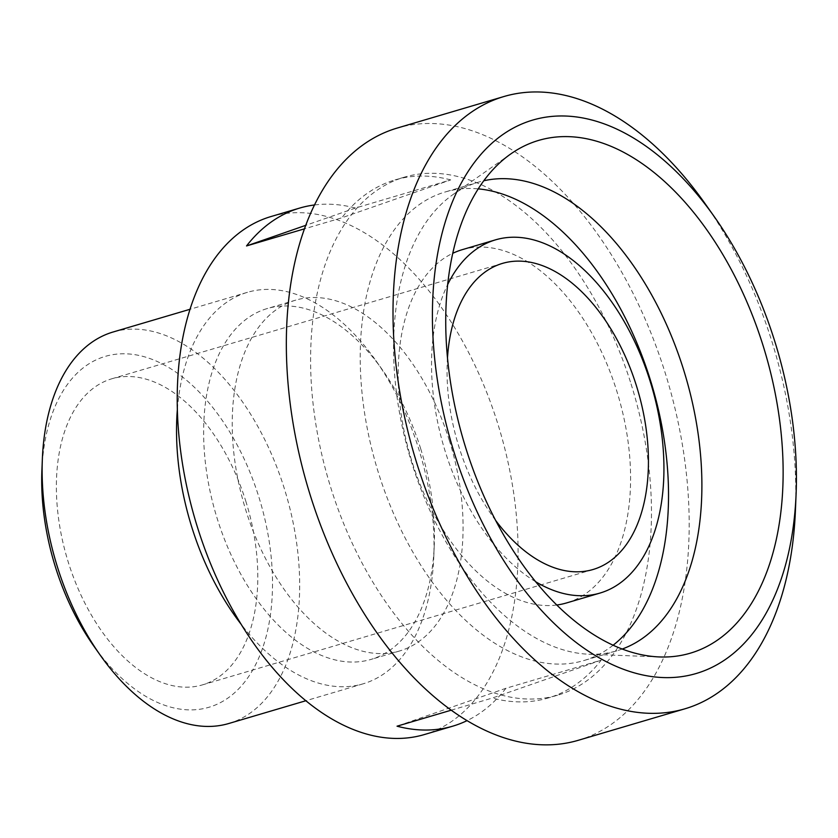 <?xml version="1.0" encoding="UTF-8"?>
<svg xmlns="http://www.w3.org/2000/svg" width="838" height="838" viewBox="0 0 838 838"><rect width="100%" height="100%" fill="white"/><g stroke="black" fill="none" stroke-linecap="round" stroke-linejoin="round"><path stroke-width="0.63" stroke-dasharray="4.19 3.14" d="M704.852 203.33A319.236 187.586 -106.5 0 1 771.735 340.961A319.236 187.586 -106.5 0 1 795.44 510.017M631.056 383.951A270.119 158.728 -106.5 0 1 557.553 695.215A270.119 158.728 -106.5 0 1 328.8 481.127A270.119 158.728 -106.5 0 1 404.513 177.111A270.119 158.728 -106.5 0 1 631.056 383.951M578.178 740.331A319.236 187.586 73.5 0 0 665.058 372.47A319.236 187.586 73.5 0 0 397.327 128.025M177.394 408.954A204.116 119.949 -106.5 0 1 247.451 292.315A204.116 119.949 -106.5 0 1 375.874 360.612A204.116 119.949 -106.5 0 1 418.644 448.623A204.116 119.949 -106.5 0 1 433.801 556.715A204.116 119.949 -106.5 0 1 363.095 683.829A204.116 119.949 -106.5 0 1 240.904 623.985M420.666 448.644A182.946 107.505 -106.5 0 1 434.252 545.528A182.946 107.505 -106.5 0 1 370.888 659.454A182.946 107.505 -106.5 0 1 215.963 514.459A182.946 107.505 -106.5 0 1 267.238 308.552A182.946 107.505 -106.5 0 1 382.338 369.768A182.946 107.505 -106.5 0 1 420.666 448.644M41.9 470.328A182.946 107.505 -106.5 0 1 132.195 354.296A182.946 107.505 -106.5 0 1 258.701 496.484A182.946 107.505 -106.5 0 1 235.08 692.335A182.946 107.505 -106.5 0 1 93.814 646.077M228.701 723.529A204.116 119.949 73.5 0 0 284.25 488.324A204.116 119.949 73.5 0 0 113.057 332.016M601.202 660.155L492.304 698.044A270.119 158.728 73.5 0 0 548.021 698.033A270.119 158.728 73.5 0 0 601.202 660.155L505.922 688.291L397.034 726.19M451.085 710.226L492.304 698.044M505.922 688.291A270.119 158.728 -106.5 0 1 466.944 720.69M314.606 204.954A270.119 158.728 -106.5 0 1 355.427 208.044L450.708 179.908L341.81 217.807L304.571 228.805M355.427 208.044L305.86 225.296M450.708 179.908A270.119 158.728 73.5 0 0 394.991 179.919A270.119 158.728 73.5 0 0 341.81 217.807M271.124 216.508A270.119 158.728 -106.5 0 1 497.667 423.347A270.119 158.728 -106.5 0 1 424.164 734.612M535.524 581.645A184.171 108.228 -106.5 0 1 447.733 284.428M495.562 520.325A159.618 93.793 -106.5 0 1 447.502 357.617M462.209 249.682A184.171 108.228 -106.5 0 1 616.674 390.718A184.171 108.228 -106.5 0 1 566.551 602.941M556.715 605.026A184.171 108.228 -106.5 0 1 410.589 456.972A184.171 108.228 -106.5 0 1 452.824 253.286M613.091 645.25A244.34 143.581 -106.5 0 1 583.594 660.637A244.34 143.581 -106.5 0 1 376.681 466.986A244.34 143.581 -106.5 0 1 445.167 191.986A244.34 143.581 -106.5 0 1 478.299 188.875M622.173 649.052A244.34 143.581 -106.5 0 1 616.936 650.791A244.34 143.581 -106.5 0 1 588.821 654.227A244.34 143.581 -106.5 0 1 410.023 457.139A244.34 143.581 -106.5 0 1 453.044 194.531A244.34 143.581 -106.5 0 1 478.508 182.139A244.34 143.581 -106.5 0 1 483.851 180.746M449.252 440.201A182.946 107.505 -106.5 0 1 399.464 651.011A182.946 107.505 -106.5 0 1 244.549 506.016A182.946 107.505 -106.5 0 1 295.824 300.109A182.946 107.505 -106.5 0 1 449.252 440.201M245.744 500.998A159.618 93.793 -106.5 0 1 202.304 684.918A159.618 93.793 -106.5 0 1 67.134 558.412A159.618 93.793 -106.5 0 1 111.873 378.766A159.618 93.793 -106.5 0 1 245.744 500.998M382.338 369.768L375.874 360.612M434.252 545.528L433.801 556.715M404.513 177.111L394.991 179.919M557.553 695.215L548.021 698.033M478.508 182.139L445.167 191.986M616.936 650.791L583.594 660.637M588.821 654.227L659.391 656.94M453.044 194.531L510.813 153.909M295.824 300.109L267.238 308.552M399.464 651.011L370.888 659.454M247.451 292.315L190.121 309.253M363.095 683.829L305.765 700.767M502.507 263.383L111.873 378.766M592.937 569.536L202.304 684.918"/><path stroke-width="1.26" d="M796.1 493.792L795.44 510.017A319.236 187.586 -106.5 0 1 684.866 708.822A319.236 187.586 -106.5 0 1 414.527 455.809A319.236 187.586 -106.5 0 1 504.005 96.506A319.236 187.586 -106.5 0 1 704.852 203.33L714.227 216.592A288.534 169.559 73.5 0 0 447.262 215.733A288.534 169.559 73.5 0 0 572.448 639.572A288.534 169.559 73.5 0 0 796.1 493.792A288.534 169.559 73.5 0 0 774.668 340.993A288.534 169.559 73.5 0 0 714.227 216.592M504.005 96.506L397.327 128.025A319.236 187.586 73.5 0 0 307.85 487.318A319.236 187.586 73.5 0 0 578.178 740.331L684.866 708.822M240.904 623.985A204.116 119.949 -106.5 0 1 177.394 408.954M100.277 655.232L93.814 646.077A182.946 107.505 -106.5 0 1 41.9 470.328L42.35 459.13A204.116 119.949 73.5 0 0 100.277 655.232A204.116 119.949 73.5 0 0 228.701 723.529L305.765 700.767M190.121 309.253L113.057 332.016A204.116 119.949 73.5 0 0 42.35 459.13M466.944 720.69A270.119 158.728 -106.5 0 1 452.75 726.169A270.119 158.728 -106.5 0 1 397.034 726.19L451.085 710.226M304.571 228.805L246.529 245.943A270.119 158.728 -106.5 0 1 299.711 208.065A270.119 158.728 -106.5 0 1 314.606 204.954M305.86 225.296L246.529 245.943M452.75 726.169L424.164 734.612A270.119 158.728 -106.5 0 1 195.411 520.524A270.119 158.728 -106.5 0 1 271.124 216.508L299.711 208.065M447.733 284.428A184.171 108.228 -106.5 0 1 495.551 239.836A184.171 108.228 -106.5 0 1 650.016 380.861A184.171 108.228 -106.5 0 1 599.893 593.095A184.171 108.228 -106.5 0 1 535.524 581.645M447.502 357.617A159.618 93.793 -106.5 0 1 502.507 263.383A159.618 93.793 -106.5 0 1 636.377 385.616A159.618 93.793 -106.5 0 1 592.937 569.536A159.618 93.793 -106.5 0 1 495.562 520.325M599.893 593.095L566.551 602.941A184.171 108.228 -106.5 0 1 556.715 605.026M452.824 253.286A184.171 108.228 -106.5 0 1 462.209 249.682L495.551 239.836M478.299 188.875A244.34 143.581 -106.5 0 1 650.079 379.09A244.34 143.581 -106.5 0 1 613.091 645.25M483.851 180.746A244.34 143.581 -106.5 0 1 683.431 369.233A244.34 143.581 -106.5 0 1 622.173 649.052M762.915 345.088A267.364 157.115 -106.5 0 1 659.391 656.94A267.364 157.115 -106.5 0 1 463.739 441.27A267.364 157.115 -106.5 0 1 510.813 153.909A267.364 157.115 -106.5 0 1 762.915 345.088"/></g></svg>
